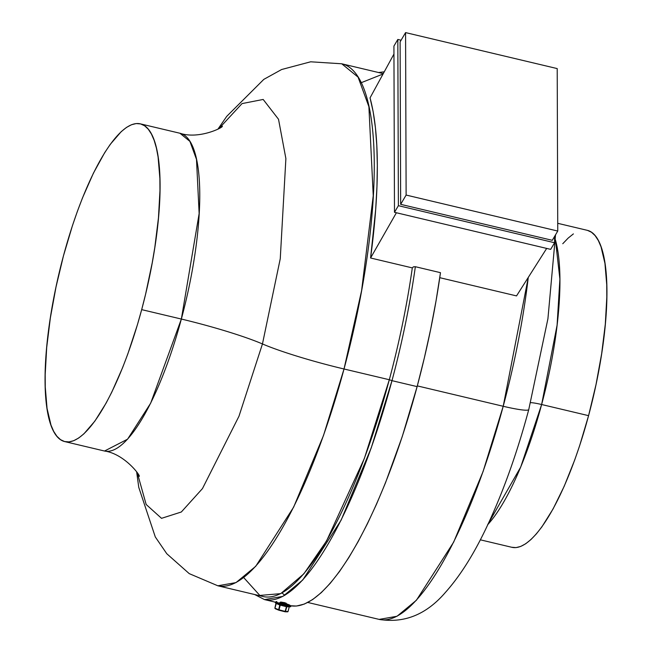 <?xml version="1.0" encoding="UTF-8"?>
<svg xmlns="http://www.w3.org/2000/svg" width="652" height="652" viewBox="0 0 652 652"><rect width="100%" height="100%" fill="white"/><g stroke="black" fill="none" stroke-linecap="round" stroke-linejoin="round"><path stroke-width="0.98" d="M136.643 471.844L138.77 487.394L155.306 536.963L166.798 553.744L189.235 573.63L217.841 585.789L235.991 582.603L255.714 566.319L293.628 507.166L323.522 435.446L344.02 368.991A268.249 73.114 103.4 0 1 217.841 585.789L263.131 596.539A268.249 73.114 -76.6 0 0 389.309 379.733L344.02 368.991A77.881 7.873 -165 0 1 262.454 343.946A77.433 7.824 15 0 0 181.354 319.048L141.68 309.635A163.302 44.507 103.4 0 1 64.866 441.616A163.302 44.507 103.4 0 1 63.464 255.82L72.421 225.714L77.36 211.419L82.535 197.809L93.415 173.163L104.654 152.731L110.27 144.345L121.223 131.639L126.455 127.442L131.459 124.744L136.186 123.562L140.587 123.913L144.622 125.795L148.257 129.186L151.443 134.059L154.165 140.367L156.39 148.037L158.094 157.01L159.887 178.485L159.96 190.783L158.452 217.915L154.793 247.532L152.201 262.919L145.616 294.125L141.68 309.635L137.368 324.892L127.792 354.036L122.609 367.647L111.728 392.284L106.129 403.083L94.874 421.111L83.921 433.816L78.688 438.014L73.684 440.711L68.957 441.893L64.556 441.543L60.522 439.66L56.895 436.261L53.7 431.396L50.978 425.088L47.05 408.445L45.257 386.962L45.184 374.664L46.691 347.54L50.351 317.923L56.015 286.953L63.464 255.82A163.302 44.507 103.4 0 1 140.286 123.839A163.302 44.507 103.4 0 1 141.68 309.635L181.354 319.048A163.302 44.507 -76.6 0 1 104.532 451.029L127.588 439.179L150.677 403.172L181.354 319.048A77.433 7.824 -165 0 1 262.454 343.946L280.262 258.697L285.886 158.583L278.518 119.267L263.18 99.454L242.031 103.595L218.966 128.542L242.031 103.595L263.18 99.454L278.518 119.267L285.886 158.583L280.262 258.697L262.454 343.946A77.881 7.873 15 0 0 344.02 368.991L361.599 290.637L373.246 195.681L368.893 106.7L358.078 77.123L341.729 63.782A268.249 73.114 103.4 0 1 344.02 368.991L389.309 379.733A268.249 73.114 -76.6 0 0 412.308 267.899L370.58 257.996C375.177 223.62 377.426 192.739 377.329 165.355C377.247 137.939 374.81 115.445 370.043 97.873L393.955 54.043L370.043 97.873L373.156 111.72L375.422 127.694L376.815 145.632L377.329 165.355L376.954 186.668L375.691 209.365L370.58 257.996L412.308 267.899A268.249 73.114 103.4 0 1 389.309 379.733L391.982 380.662A270.914 73.839 -76.6 0 0 415.348 266.709L413.311 266.888L412.308 267.899L413.392 266.855L415.348 266.709A270.914 73.839 103.4 0 1 391.982 380.662L389.309 379.733L364.37 458.446L326.57 540.907L303.84 573.841L280.727 593.638L259.83 595.439L243.709 577.582M262.454 343.946L238.974 416.237L202.462 488.592L181.321 511.999L161.533 518.332L146.162 504.485L137.27 472.773L146.162 504.485L161.533 518.332L181.321 511.999L202.462 488.592L238.974 416.237L262.454 343.946M222.356 126.227C223.343 127.393 199.031 139.634 179.952 133.252L189.911 141.378L196.488 159.373L199.145 213.546L181.354 319.048A163.302 44.507 -76.6 0 0 179.952 133.252L140.286 123.839M275.47 602.203L264.549 599.612L282.878 596.393L302.797 579.946L341.094 520.206L371.273 447.777L391.982 380.662L417.117 386.62A270.914 73.839 -76.6 0 0 440.483 272.675L415.348 266.709L440.483 272.675L436.058 300.768L430.646 329.35L424.305 358.078L417.117 386.62L391.982 380.662A270.914 73.839 103.4 0 1 264.549 599.612L254.639 594.518M290.49 605.749A270.914 73.839 -76.6 0 0 417.117 386.62L402.26 436.555L385.479 482.855L376.571 504.077L367.426 523.735L358.135 541.649L348.787 557.639L339.472 571.551L330.279 583.255L321.297 592.627L312.618 599.587L304.313 604.07L296.481 606.034L290.49 605.749M286.277 603.271L280.466 602.073L284.419 602.611L286.277 603.271L286.187 603.776L286.31 603.328M275.503 602.098A7.767 0.782 15 0 0 283.807 605.089L283.881 604.608A7.319 0.742 -165 0 1 277.279 602.529A7.319 0.742 -165 0 1 276.847 601.625L276.75 601.609M286.171 603.842L287.059 604.045L286.171 603.842M289.814 606.433A7.319 0.742 15 0 1 283.604 605.675L283.75 605.3A7.767 0.782 -165 0 1 275.446 602.293A7.767 0.782 15 0 0 283.75 605.3L283.807 605.089A7.767 0.782 15 0 0 290.515 606.067A7.767 0.782 -165 0 1 283.807 605.089L283.75 605.3A7.767 0.782 15 0 0 290.45 606.295A7.767 0.782 -165 0 1 283.75 605.3L282.202 605.3M280.433 602.195L283.604 603.393L283.498 604.127L280.042 602.635M282.748 603.165L279.969 602.66L280.466 602.073L286.187 603.776L286.35 604.363L283.677 603.418M528.275 277.41L503.205 406.277A35.167 3.553 15 0 0 528.756 409.586A35.167 3.553 -165 0 1 503.205 406.277A263.701 71.875 -76.6 0 0 528.275 277.41M487.867 524.51A162.918 44.401 103.4 0 0 541.633 404.517L588.577 415.658L541.633 404.517L557.093 325.144L559.897 279.072L555.423 239.863A162.918 44.401 103.4 0 1 541.633 404.517A16.422 1.663 15 0 0 530.573 402.683A16.422 1.663 -165 0 1 541.633 404.517L520.695 467.085L487.614 524.778M511.641 547.248L516.034 547.598L520.744 546.425L525.74 543.727L530.956 539.538L536.36 533.898L541.885 526.865L553.108 508.886L564.192 486.286L574.722 459.945L579.644 445.683L588.577 415.658A162.918 44.401 -76.6 0 0 587.183 230.303L557.729 223.31M417.313 385.894L503.205 406.277L417.313 385.894M516.531 295.91L439.758 277.687L516.531 295.91L546.678 248.42L516.531 295.91M282.014 592.953L284.826 595.309M555.528 234.818L547.924 318.747L528.756 409.586C517.215 452.504 503.588 490.809 487.875 524.493C474.705 552.847 460.524 575.529 445.308 592.538C426.375 614.526 404.33 623.483 379.162 619.4A263.701 71.875 -76.6 0 0 503.205 406.277L483.05 471.608L453.67 542.114L416.392 600.264L397.011 616.27L379.162 619.4L307.809 602.464M480.32 539.815L511.942 547.321A162.918 44.401 -76.6 0 0 588.577 415.658L596.009 384.598L601.657 353.702L605.309 324.158L606.816 297.092L606.743 284.818L604.95 263.392L601.03 246.79L598.316 240.498L595.137 235.641L591.511 232.251L587.485 230.376M573.393 233.897L568.169 238.086L562.766 243.726M557.68 250.164L557.24 250.759M396.4 212.748L370.58 257.996L396.4 212.748M276.847 601.625L276.057 601.82L277.279 602.529L284.94 604.869L290.173 605.578L287.059 604.045A7.319 0.742 -165 0 1 289.993 605.643A7.319 0.742 -165 0 1 283.881 604.608L283.807 605.089A7.767 0.782 -165 0 1 275.503 602.057L276.758 601.609M284.117 603.54L286.644 604.608L283.498 604.127L279.602 602.75L282.063 602.994M286.293 604.314L283.498 604.127L283.604 603.393L286.187 603.768M284.842 602.741L281.045 602.057L284.842 602.741M285.209 611.763L287.508 611.812A0.44 0.407 -88.8 0 0 288.013 611.511L285.511 611.454L286.766 606.767L289.268 606.816L288.013 611.511L285.511 611.454L286.766 606.767A0.44 0.407 91.2 0 1 287.092 606.45A0.44 0.407 -88.8 0 0 286.766 606.767L285.16 611.397L279.007 609.832L280.262 605.146L286.415 606.702L280.401 604.787L279.871 605.023L278.616 609.71L274.965 608.202L276.22 603.516L279.871 605.023L276.179 603.45A0.44 0.407 -88.8 0 0 276.179 603.222M289.276 606.784L286.546 606.352L285.16 611.397L279.007 609.832L280.262 605.146L279.765 604.591L278.852 610.207L274.965 608.202L276.22 603.247L274.883 608.153L278.738 610.158M284.647 611.552L285.91 611.723M278.119 609.832L278.966 610.117M289.627 606.727L286.228 606.278M280.841 604.917L276.627 603.434M288.045 611.503L289.268 606.816A0.44 0.407 91.2 0 1 289.292 606.743A0.44 0.407 -88.8 0 0 289.268 606.816L288.013 611.511M285.16 611.397L285.511 611.454A0.44 0.407 91.2 0 1 285.014 611.763L285.16 611.397M278.844 610.199L284.997 611.763L278.844 610.199M275.935 602.709A7.319 0.742 15 0 0 283.596 605.667C277.1 603.785 274.386 602.652 275.446 602.269L275.503 602.057M361.151 82.731L383.066 74.002M405.577 32.6L557.207 68.582L557.753 231.044L406.123 195.054L405.577 32.6L400.116 41.875L405.577 32.6L406.123 195.054L557.753 231.044L557.207 68.582L405.577 32.6M550.679 249.366L394.484 212.299L393.922 46.08L397.826 39.454L393.922 46.08L394.484 212.299L398.388 205.673L394.484 212.299L550.679 249.366L554.583 242.74L550.679 249.366M401.086 40.228L397.826 39.454L398.388 205.673L554.583 242.74L554.559 236.464L554.583 242.74L398.388 205.673L397.826 39.454L401.086 40.228M552.293 240.319L557.753 231.044L552.293 240.319L400.662 204.329L406.123 195.054L400.662 204.329L400.116 41.875L400.662 204.329L552.293 240.319M217.988 129.088L226.717 116.366L263.815 79.373L281.623 69.519L310.654 61.801L341.729 63.782L383.262 73.635M64.866 441.616L104.532 451.029C124.442 453.898 140.661 475.764 139.259 476.359M287.108 604.062L290.45 606.295C291.648 607.093 289.366 606.89 283.596 605.675M275.983 603.01L274.883 608.153M285.103 611.78L287.613 611.829M278.795 610.182L275.144 608.675M378.527 72.519L384.256 71.818"/></g></svg>

